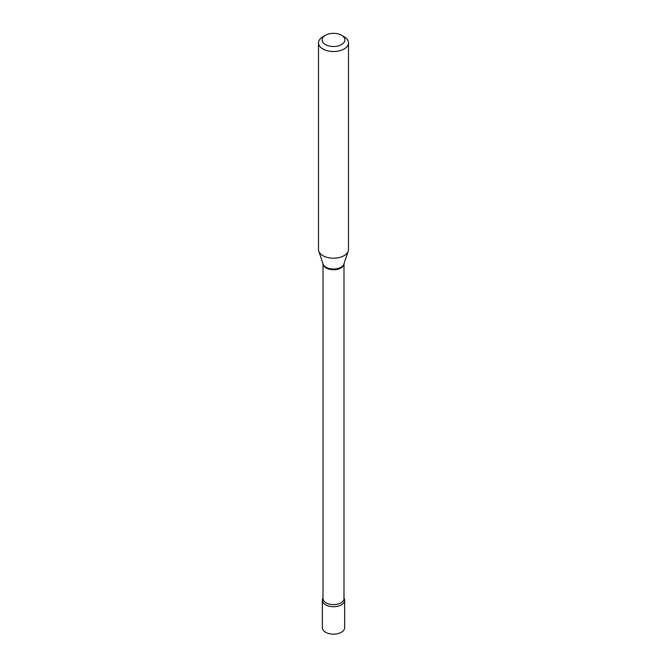 <?xml version="1.0" encoding="UTF-8"?>
<svg xmlns="http://www.w3.org/2000/svg" width="667" height="667" viewBox="0 0 667 667"><rect width="100%" height="100%" fill="white"/><g stroke="black" fill="none" stroke-linecap="round" stroke-linejoin="round"><path stroke-width="1" d="M322.344 600.267A11.156 6.445 0 0 0 325.613 604.827A11.156 6.445 0 0 1 323.011 598.066A11.156 6.445 0 0 0 322.344 600.267L322.344 627.697A11.156 6.445 0 0 0 325.613 632.258A11.156 6.445 0 0 0 337.769 633.65A11.156 6.445 0 0 0 344.656 627.697L344.656 600.267A11.156 6.445 0 0 0 343.989 598.066A11.156 6.445 0 0 1 339.495 605.703A11.156 6.445 0 0 1 325.613 604.827A11.156 6.445 0 0 0 337.769 606.22A11.156 6.445 0 0 0 344.656 600.267M325.438 44.581A11.397 6.578 0 0 0 341.562 44.581A11.397 6.578 0 0 0 341.562 35.276L344.105 36.743A14.999 8.663 0 0 1 348.499 42.871A14.999 8.663 0 0 1 339.236 50.867A14.999 8.663 0 0 1 322.895 48.991A14.999 8.663 0 0 1 318.501 42.871A14.999 8.663 0 0 1 322.895 36.743L325.438 35.276A11.397 6.578 0 0 0 325.438 44.581M318.501 42.871L318.501 249.533A14.999 8.663 0 0 0 318.776 251.176A14.999 8.663 0 0 0 322.895 255.661A14.999 8.663 0 0 0 337.894 257.812A14.999 8.663 0 0 0 348.224 251.176A14.999 8.663 0 0 0 348.499 249.533L348.499 42.871M344.105 36.743L341.562 35.276A11.397 6.578 0 0 0 325.438 35.276M323.02 263.882A10.489 6.053 0 0 0 326.088 267.951A10.489 6.053 0 0 0 337.344 269.301A10.489 6.053 0 0 0 343.98 263.882M318.776 251.176L323.086 264.065A10.605 6.128 0 0 0 325.996 267.242A10.605 6.128 0 0 0 336.61 268.768A10.605 6.128 0 0 0 343.914 264.065L348.224 251.176M323.011 263.865L323.011 598.557A10.489 6.053 0 0 0 326.088 602.843A10.489 6.053 0 0 0 337.51 604.152A10.489 6.053 0 0 0 343.989 598.557L343.989 263.865"/></g></svg>
